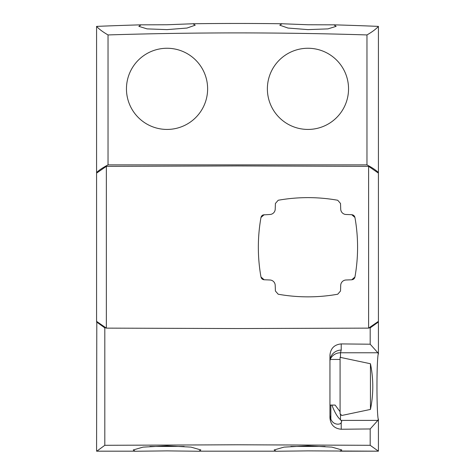 <?xml version="1.0" encoding="UTF-8"?>
<svg xmlns="http://www.w3.org/2000/svg" width="475" height="475" viewBox="0 0 475 475"><rect width="100%" height="100%" fill="white"/><g stroke="black" fill="none" stroke-linecap="round" stroke-linejoin="round"><path stroke-width="0.71" d="M149.958 446.447L184.122 446.447M307.96 48.26A40.583 40.583 0 0 1 348.543 88.843A40.583 40.583 0 0 1 307.96 129.432A40.583 40.583 0 0 1 267.377 88.843A40.583 40.583 0 0 1 307.96 48.26M167.04 129.432A40.583 40.583 0 0 0 207.623 88.843A40.583 40.583 0 0 0 167.04 48.26A40.583 40.583 0 0 0 126.457 88.843A40.583 40.583 0 0 0 167.04 129.432M368.612 328.13L237.5 328.54L106.353 328.13L106.353 166.351L237.5 165.935L368.612 166.351L378.421 173.12L378.421 321.361L368.612 328.13L368.612 166.351M325.043 446.447L290.884 446.447M96.579 26.392C98.931 29.04 102.748 31.884 108.033 34.936C194.346 32.229 280.654 32.229 366.967 34.936C372.252 31.884 376.069 29.04 378.421 26.392A3382.107 3382.107 0 0 0 333.913 24.831L307.96 24.759L282.007 23.75A3382.107 3382.107 0 0 0 192.993 23.75L167.04 24.759L141.087 24.831A3382.107 3382.107 0 0 0 96.579 26.392L96.579 172.55C98.931 170.246 102.748 167.687 108.033 164.867L366.967 164.867C372.252 167.687 376.069 170.246 378.421 172.55L377.815 172.55M192.993 23.75L195.225 25.175L187.013 28.049L167.04 29.616L147.054 28.886L138.854 26.351L141.087 24.831M333.913 24.831L336.146 26.351L327.934 28.886L307.96 29.616L287.975 28.049L279.775 25.175L282.007 23.75M135.054 451.179L96.799 451.179L135.054 451.179L133.22 449.956L143.076 447.117L167.04 445.853L191.003 447.117L200.86 449.956L199.025 451.179L275.975 451.179L199.025 451.179M199.025 451.25L167.04 450.882L135.054 451.25M275.975 451.179L274.14 449.956L283.997 447.117L307.96 445.853L331.924 447.117L341.78 449.956L339.946 451.179L378.421 451.179L378.421 419.122L377.863 420.399L370.191 428.955L341.216 429.246C334.335 428.587 330.576 424.793 329.947 417.863L329.947 355.306C330.558 348.383 334.317 344.589 341.216 343.918L370.191 344.209L377.863 352.765L378.421 354.041L378.421 321.985L377.75 321.985M378.201 451.179L307.96 450.882L275.975 451.25M329.947 405.074L335.124 405.074L340.076 411.683M370.447 363.743L370.447 409.426A112.735 112.735 0 0 0 370.447 363.743L340.076 357.325L340.076 413.957C342.338 416.047 342.338 415.969 340.076 413.737M378.421 451.179L370.191 445.301L237.5 444.784L104.809 445.301L104.809 327.869L105.895 327.875M108.033 34.936L108.033 164.867M366.967 34.936L366.967 164.867M96.799 172.906L97.185 172.55M378.201 172.906L378.201 172.55M97.244 321.985L96.799 321.985L96.799 321.575M378.201 321.985L378.201 321.569M378.421 354.041L378.201 354.041C376.562 362.651 376.556 410.465 378.201 419.122L378.421 419.122M104.809 445.301L96.799 451.179M96.579 451.179L96.799 321.985M370.191 445.301L370.191 428.955M370.191 344.209L370.191 327.869L378.421 321.985M369.069 327.875L370.191 327.869M96.579 321.985L104.809 327.869M329.947 415.085C330.82 425.725 340.041 424.882 340.907 423.077L341.78 421.604L340.492 419.68C337.66 417.454 334.786 412.585 331.883 405.074M341.216 343.918L341.216 350.087L340.492 352.765L340.492 357.414M341.78 415.477L370.447 409.426M341.216 350.087A11.275 11.068 -0 0 0 329.947 361.154L330.25 358.601M106.353 328.13L96.579 321.361L96.579 173.12L106.353 166.351M378.421 26.392L378.421 172.55M261.125 216.915L260.977 217.473A169.676 169.676 0 0 0 260.977 277.008L261.369 278.083M261.434 278.196L262.093 278.967M262.2 279.057L263.067 279.561M263.619 279.728L269.889 279.995A5.516 5.516 0 0 1 275.209 285.309L275.405 291.009L278.196 294.221A169.676 169.676 0 0 0 337.731 294.221L340.516 291.009L340.712 285.309A5.516 5.516 0 0 1 346.032 279.995L351.732 279.793L354.944 277.008A169.676 169.676 0 0 0 354.944 217.473L351.732 214.688L346.032 214.486A5.516 5.516 0 0 1 340.712 209.166L340.516 203.466L337.731 200.26A169.676 169.676 0 0 0 278.196 200.26L275.405 203.466L275.209 209.166A5.516 5.516 0 0 1 269.889 214.486L263.067 214.92M262.954 214.967L262.093 215.513M261.986 215.602L261.369 216.398M264.189 214.688L260.977 217.473M354.944 217.473L354.552 216.398M354.487 216.285L353.827 215.513M353.721 215.424L352.854 214.92M352.302 214.753L351.732 214.688M351.732 279.793L352.854 279.561M352.967 279.514L353.827 278.967M353.934 278.873L354.552 278.083M354.795 277.56L354.944 277.008M260.977 277.008L264.189 279.793M340.492 414.337L340.492 419.68M377.863 352.765L340.492 352.765A11.275 11.068 -0 0 0 330.149 359.438M377.863 420.399L341.198 420.399M341.198 422.815L341.216 429.246M340.907 423.077A11.275 11.068 180 0 0 341.216 423.077M330.855 419.449L330.855 405.074M340.076 359.438L330.095 359.438"/></g></svg>
